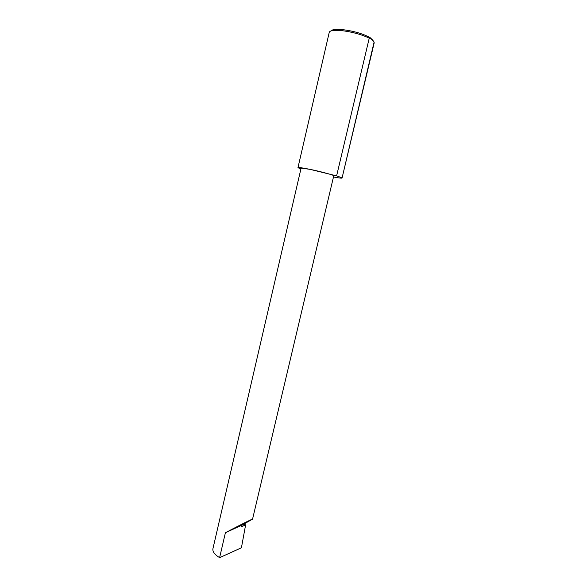 <?xml version="1.0" encoding="UTF-8"?>
<svg xmlns="http://www.w3.org/2000/svg" width="587" height="587" viewBox="0 0 587 587"><rect width="100%" height="100%" fill="white"/><g stroke="black" fill="none" stroke-linecap="round" stroke-linejoin="round"><path stroke-width="0.88" d="M242.071 525.079L252.557 519.135C252.615 518.578 230.603 529.892 225.401 532.754L242.071 525.079L241.697 526.671L245.623 524.851L241.514 547.289L241.118 547.928L219.604 557.65C214.879 554.796 212.633 551.905 212.861 548.984L301.102 168.109L310.061 169.364C320.465 171.463 334.421 175.249 333.761 175.777L252.557 519.135M331.083 30.92C331.596 30.164 332.968 29.673 335.192 29.453L343.27 29.702C354.35 31.206 363.309 33.863 370.14 37.656L373.09 40.437M333.475 176.995C338.919 178.015 341.781 178.353 342.067 178.008L374.183 42.91L374.095 42.051L370.573 38.426L369.238 38.17C361.746 34.56 352.787 32.065 342.368 30.693L333.768 30.421C331.009 30.693 329.505 31.346 329.241 32.366L297.961 167.662L300.889 169.005M369.238 38.17L336.615 175.873L310.061 169.364C302.386 167.823 298.35 167.251 297.961 167.662M243.598 524.257L245.623 524.851M219.604 557.65L225.401 532.754M374.095 42.051L342.067 178.008M336.615 175.873L341.839 177.751M370.14 37.656L370.573 38.426M335.192 29.453L333.768 30.421"/></g></svg>
